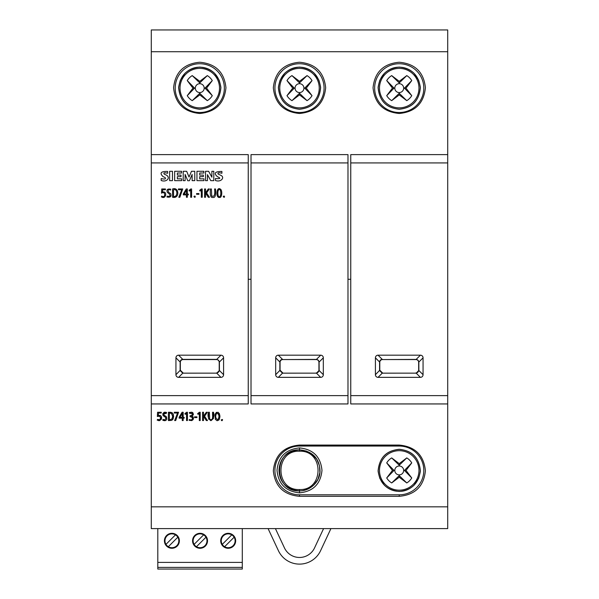 <?xml version="1.0" encoding="UTF-8"?>
<svg xmlns="http://www.w3.org/2000/svg" width="599" height="599" viewBox="0 0 599 599"><rect width="100%" height="100%" fill="white"/><g stroke="black" fill="none" stroke-linecap="round" stroke-linejoin="round"><path stroke-width="0.9" d="M222.386 419.465L221.173 419.914L222.588 419.989L222.386 419.465M218.276 412.337L216.291 412.382L214.966 415.002L215.393 419.427L217.325 420.678C220.41 418.484 220.724 415.706 218.276 412.337M209.373 412.254L208.415 412.254C207.471 416.11 208.295 418.918 210.885 420.678C213.588 419.038 214.457 416.23 213.491 412.254L212.578 412.254C212.338 414.56 213.828 421.471 209.71 419.263L209.373 412.254L209.71 419.263M202.559 412.254L202.559 420.558L203.518 420.558L203.518 416.275L206.311 420.558L207.486 420.558L204.588 416.215L207.344 412.254L206.288 412.254L203.518 416.215L203.518 412.254L202.559 412.254L202.559 420.558L203.518 420.558M199.317 413.295L199.317 420.558L200.208 420.558L200.208 412.254L199.407 412.254L197.64 413.647L198.044 414.373L199.317 413.295L198.044 414.373L197.64 413.639M194.585 416.844L194.585 417.57L196.944 417.57L196.944 416.844L194.585 416.844L194.585 417.57L196.944 417.57L196.944 416.837M189.336 419.525L189.127 420.303L191.815 420.58L193.125 419.622L193.499 418.214L192.983 416.717L191.777 416.17L193.312 414.837L192.915 412.771L191.86 412.194L189.351 412.524L189.531 413.303L192.309 413.587L192.174 415.062L190.048 415.781L190.048 416.575L192.436 417.6L192.526 418.177L192.436 417.6C192.459 419.712 191.425 420.356 189.336 419.525M186.544 413.295L186.544 420.558L187.435 420.558L187.435 412.254L186.633 412.254L184.866 413.647L185.271 414.373L186.544 413.295L185.271 414.373L184.866 413.639M182.261 418.169L182.261 420.558L183.174 420.558L183.174 418.169L184.178 418.169L184.178 417.383L183.174 417.383L183.174 412.254L182.096 412.254L179.123 417.256L179.123 418.169L182.261 418.169L179.123 418.169L179.123 417.256M174.646 420.558L175.702 420.558L178.562 412.254L174.264 412.254L174.264 413.04L177.574 413.04L174.646 420.558L175.702 420.558L178.562 412.247M168.409 412.254L168.409 420.558L171.449 420.393L172.849 419.36L173.628 416.732L173.336 414.276L172.145 412.696L168.409 412.254L168.409 420.558L171.584 420.348M162.958 419.45L162.808 420.311L164.411 420.67L165.908 420.363L166.777 419.3L166.507 416.874L164.156 415.212L163.744 414.194L164.553 412.988L166.357 413.37L166.567 412.479L164.306 412.202L162.861 413.49L163.13 415.669L165.594 417.406L165.908 418.274L164.927 419.854L162.958 419.45M157.574 419.375L157.215 420.154L159.529 420.64L161.356 419.24L161.258 416.298L160.188 415.399L158.323 415.466L158.51 413.04L161.251 413.04L161.251 412.254L157.574 412.254L157.35 416.485L159.723 416.155L160.667 417.825L159.656 419.779L157.574 419.375M251.018 279.276L248.248 279.276M151.292 506.836L151.292 395.632L248.248 395.632L248.248 154.617L151.292 154.617L151.292 29.95L447.708 29.95L447.708 506.836L151.292 506.836L151.292 528.603L447.708 528.603L447.708 506.836M441.665 403.943L350.752 403.943L350.752 395.632L447.708 395.632M350.752 279.276L347.982 279.276M341.939 403.943L347.982 403.943L347.982 154.617L251.018 154.617L251.018 395.632L347.982 395.632M267.139 403.943L331.861 403.943L267.139 403.943M251.018 395.632L251.018 403.943L257.061 403.943M399.234 446.045L399.234 445.072L299.5 445.072L299.5 446.045L399.234 446.045A24.581 24.379 0 0 1 423.807 470.425A24.581 24.379 0 0 1 399.234 494.811L299.5 494.811A24.581 24.379 0 0 1 274.919 470.425A24.581 24.379 0 0 1 299.5 446.045M399.234 445.072C415.055 446.547 423.778 455.105 425.41 470.747C423.8 486.358 415.077 494.886 399.234 496.316L299.5 496.316C283.679 494.886 274.948 486.381 273.324 470.792C274.934 455.12 283.656 446.547 299.5 445.072M221.907 173.268L221.907 171.441C215.034 171.449 213.514 173.186 217.347 176.653C221.098 178.307 220.462 178.944 215.438 178.554L215.438 180.464C220.994 182.695 225.449 177.139 220.537 175.193L218.066 174.01C217.572 172.714 218.852 172.467 221.907 173.268M213.791 180.658L213.791 171.277L211.881 171.277L211.881 177.184L208.609 171.277L205.524 171.277L205.524 180.658L207.426 180.658L207.426 174.638L210.788 180.658L213.791 180.658M203.87 173.014L203.87 171.277L196.951 171.277L196.951 180.658L203.959 180.658L203.959 178.839L199.699 178.839L199.699 176.653L203.338 176.653L203.338 175.088L199.699 175.088L199.699 173.014L203.87 173.014M194.772 180.658L194.772 171.277L191.493 171.277L189.029 177.019L186.671 171.277L183.219 171.277L183.219 180.658L185.128 180.658L185.128 174.466L187.764 180.741L189.389 180.741L192.129 174.466L192.129 180.658L194.772 180.658M181.572 173.014L181.572 171.277L174.653 171.277L174.653 180.658L181.654 180.658L181.654 178.839L177.371 178.839L177.371 176.653L181.01 176.653L181.01 175.088L177.371 175.088L177.371 173.014L181.572 173.014M172.467 180.658L172.467 171.277L169.644 171.277L169.644 180.658L172.467 180.658M167.645 173.268L167.645 171.441C160.869 171.277 159.349 173.014 163.085 176.653L165.01 177.461C166.193 179.079 164.92 179.445 161.176 178.554L161.176 180.464C166.964 182.86 172.01 176.615 164.538 174.361C163.033 172.819 164.074 172.452 167.645 173.268M224.393 196.18C221.548 195.671 225.074 198.928 224.393 196.18M195.109 196.18C192.264 195.671 195.798 198.928 195.109 196.18M220.282 189.052C216.374 186.267 215.633 198.179 219.324 197.393C222.109 198.494 222.611 190.018 220.282 189.052M211.38 188.962L210.421 188.962C209.89 195.289 210.736 198.104 212.952 197.393C215.198 198.007 216.044 195.199 215.498 188.962L214.584 188.962C215.243 194.817 214.285 197.161 211.709 195.978L211.38 188.962M204.566 188.962L204.566 197.273L205.524 197.273L205.524 192.99L208.317 197.273L209.493 197.273L206.595 192.93L209.351 188.962L208.287 188.962L205.524 192.93L205.524 188.962L204.566 188.962M201.324 190.01L201.324 197.273L202.215 197.273L202.215 188.962L201.414 188.962L199.639 190.362L200.044 191.088L201.324 190.01M196.592 193.559L196.592 194.286L198.95 194.286L198.95 193.559L196.592 193.559M190.707 190.01L190.707 197.273L191.598 197.273L191.598 188.962L190.796 188.962L189.029 190.362L189.434 191.088L190.707 190.01M186.424 194.885L186.424 197.273L187.337 197.273L187.337 194.885L188.341 194.885L188.341 194.098L187.337 194.098L187.337 188.962L186.259 188.962L183.287 193.971L183.287 194.885L186.424 194.885M178.809 197.273L179.865 197.273L182.725 188.962L178.427 188.962L178.427 189.756L181.737 189.756L178.809 197.273M172.572 188.962L172.572 197.273C180.127 199.04 179.026 186.439 172.572 188.962M167.121 196.165L166.971 197.026C170.543 197.655 171.741 196.465 170.558 193.447C168.094 193.103 166.627 188.258 170.52 190.085L170.73 189.194C167.368 188.61 166.267 189.726 167.421 192.534L168.753 193.402C170.812 195.791 170.266 196.712 167.121 196.165M161.737 196.09L161.378 196.869C166.185 200.021 167.593 190.43 162.486 192.182L162.673 189.756L165.414 189.756L165.414 188.962L161.737 188.962L161.513 193.2C165.728 190.4 165.736 198.793 161.737 196.09M216.449 372.96A2.793 2.77 -135 0 0 219.212 370.204L219.212 362.328A2.793 2.77 135 0 0 216.449 359.565L183.092 359.565A2.793 2.77 45 0 0 180.329 362.328L180.329 370.197L175.941 374.697L175.941 357.835A3.01 2.77 45 0 1 178.599 355.185L220.941 355.185A3.01 2.77 135 0 1 223.592 357.835L219.406 362.021L219.406 370.504L216.748 373.155L182.807 373.162L216.748 373.155L220.941 377.348A3.01 2.77 -135 0 0 223.592 374.697L223.592 357.835M175.941 374.697A3.01 2.77 -45 0 0 178.599 377.348L220.941 377.348M151.292 154.617L151.292 395.632M299.5 447.917L299.5 449.879C273.017 448.741 273.047 492.004 299.5 490.888C288.381 490.057 279.404 483.558 278.992 470.2C279.793 456.678 288.523 450.837 299.5 449.871C310.379 450.748 319.394 456.625 320.008 470.709C320.39 481.431 310.252 491.038 299.5 490.895L299.5 492.842C285.82 491.457 278.325 483.97 277.023 470.38C278.325 456.79 285.82 449.302 299.5 447.917C313.18 449.302 320.675 456.79 321.977 470.38C320.675 483.97 313.18 491.457 299.5 492.842M299.5 451.219C274.784 450.141 274.784 490.626 299.5 489.548C324.216 490.626 324.216 450.141 299.5 451.219L299.5 449.871L306.239 451.017L312.221 454.304L316.796 459.373L319.462 465.715L319.881 472.604L317.972 479.282L313.936 484.935L308.275 488.911L302.944 490.596M399.234 449.287C386.52 450.635 379.489 457.666 378.141 470.38C379.489 483.094 386.52 490.124 399.234 491.472C411.947 490.124 418.978 483.094 420.318 470.38C418.978 457.666 411.947 450.635 399.234 449.287M399.234 491.367C393.476 491.3 388.526 489.241 384.371 485.197L379.841 478.414C378.358 473.173 377.827 470.507 378.239 470.425C379.496 457.494 386.497 450.485 399.234 449.392C411.917 450.441 418.918 457.441 420.221 470.402C420.633 470.5 420.101 473.165 418.626 478.399L414.104 485.19C409.574 489.405 404.617 491.465 399.234 491.367M399.234 67.081C386.52 68.428 379.489 75.459 378.141 88.173C379.489 100.887 386.52 107.917 399.234 109.265C411.947 107.917 418.978 100.887 420.318 88.173C418.978 75.459 411.947 68.428 399.234 67.081M399.234 109.16C386.542 108.12 379.549 101.119 378.239 88.15C377.827 88.023 378.358 85.358 379.833 80.154L384.356 73.363C388.886 69.147 393.843 67.088 399.234 67.185C404.984 67.253 409.941 69.312 414.096 73.355L418.626 80.139C420.101 85.38 420.633 88.038 420.221 88.128C418.963 101.059 411.97 108.075 399.234 109.16M299.5 67.081C286.786 68.428 279.755 75.459 278.408 88.173C279.755 100.887 286.786 107.917 299.5 109.265C312.214 107.917 319.245 100.887 320.592 88.173C319.245 75.459 312.214 68.428 299.5 67.081M299.5 109.16C286.816 108.12 279.815 101.119 278.505 88.15C278.101 88.023 278.632 85.358 280.1 80.154L284.622 73.363C289.16 69.147 294.116 67.088 299.5 67.185C305.25 67.253 310.207 69.312 314.363 73.355L318.893 80.139C320.375 85.38 320.907 88.038 320.495 88.128C319.23 101.059 312.236 108.075 299.5 109.16M199.767 67.081C187.053 68.428 180.022 75.459 178.682 88.173C180.022 100.887 187.053 107.917 199.767 109.265C212.48 107.917 219.511 100.887 220.859 88.173C219.511 75.459 212.48 68.428 199.767 67.081M199.767 109.16C187.083 108.12 180.082 101.119 178.779 88.15C178.367 88.023 178.899 85.358 180.366 80.154L184.896 73.363C189.426 69.147 194.383 67.088 199.767 67.185C205.524 67.253 210.481 69.312 214.637 73.355L219.159 80.139C220.642 85.38 221.173 88.038 220.761 88.128C219.504 101.059 212.503 108.075 199.767 109.16M339.768 528.603L259.232 528.603L339.768 528.603M368.475 528.603L429.985 528.603M268.749 528.603L330.251 528.603L268.749 528.603M268.082 528.603L278.423 550.706A23.271 23.271 0 0 0 320.577 550.706L330.918 528.603M275.42 528.603L284.443 547.89A16.622 16.622 0 0 0 314.557 547.89L323.58 528.603M447.708 51.716L151.292 51.716M199.767 62.244C215.595 63.666 224.318 72.172 225.95 87.761C224.34 103.432 215.61 112.006 199.767 113.481C183.945 111.998 175.222 103.44 173.59 87.806C175.193 72.209 183.923 63.689 199.767 62.244M299.5 62.244C315.321 63.666 324.052 72.172 325.676 87.761C324.066 103.432 315.344 112.006 299.5 113.481C283.679 111.998 274.948 103.44 273.324 87.806C274.926 72.209 283.649 63.689 299.5 62.244M399.234 62.244C415.055 63.666 423.778 72.172 425.41 87.761C423.8 103.432 415.077 112.006 399.234 113.481C383.405 111.998 374.682 103.44 373.05 87.806C374.66 72.209 383.382 63.689 399.234 62.244M399.234 63.741A24.581 24.379 180 0 1 423.807 88.128A24.581 24.379 180 0 1 399.234 112.507A24.581 24.379 180 0 1 374.652 88.128A24.581 24.379 180 0 1 399.234 63.741M299.5 63.741A24.581 24.379 180 0 1 324.081 88.128A24.581 24.379 180 0 1 299.5 112.507A24.581 24.379 180 0 1 274.919 88.128A24.581 24.379 180 0 1 299.5 63.741M199.767 63.741A24.581 24.379 180 0 1 224.348 88.128A24.581 24.379 180 0 1 199.767 112.507A24.581 24.379 180 0 1 175.193 88.128A24.581 24.379 180 0 1 199.767 63.741M205.974 537.213L196.465 546.722A6.926 6.926 0 0 0 205.974 537.213A6.926 6.926 0 0 0 193.118 540.792A6.926 6.926 0 0 0 196.465 546.722M194.113 544.371L203.623 534.862M234.119 537.213L224.61 546.722A6.926 6.926 0 0 0 234.119 537.213A6.926 6.926 0 0 0 221.263 540.792A6.926 6.926 0 0 0 224.61 546.722M222.266 544.371L231.768 534.862M177.828 537.213L168.319 546.722A6.926 6.926 0 0 0 177.828 537.213A6.926 6.926 0 0 0 164.972 540.792A6.926 6.926 0 0 0 168.319 546.722M165.968 544.371L175.477 534.862M192.564 540.792A7.48 7.48 0 0 0 200.044 548.272A7.48 7.48 0 0 0 207.524 540.792A7.48 7.48 0 0 0 200.044 533.312A7.48 7.48 0 0 0 192.564 540.792M220.709 540.792A7.48 7.48 0 0 0 228.189 548.272A7.48 7.48 0 0 0 235.669 540.792A7.48 7.48 0 0 0 228.189 533.312A7.48 7.48 0 0 0 220.709 540.792M164.418 540.792A7.48 7.48 0 0 0 171.898 548.272A7.48 7.48 0 0 0 179.378 540.792A7.48 7.48 0 0 0 171.898 533.312A7.48 7.48 0 0 0 164.418 540.792M157.799 567.388L242.296 567.388L242.296 569.05L157.799 569.05L157.799 562.401L242.296 562.401L242.296 528.603M157.799 562.401L157.799 528.603M242.296 567.388L242.296 562.401M399.234 477.231L406.766 482.944A14.608 14.608 0 0 0 411.745 477.965L406.032 470.425L411.745 462.892A14.608 14.608 0 0 0 406.766 457.913L399.234 463.626L391.694 457.913A14.608 14.608 0 0 0 386.714 462.892L392.427 470.425L386.714 477.965A14.608 14.608 0 0 0 391.694 482.944L399.234 477.231L399.234 475.621L406.766 482.944M406.032 470.425L404.422 470.425L411.745 477.965M404.422 470.425L411.745 462.892M399.234 463.626L399.234 465.236L406.766 457.913M399.234 465.236L391.694 457.913M392.427 470.425L394.037 470.425L386.714 462.892M394.037 470.425L386.714 477.965M396.942 466.628A4.433 4.433 0 0 0 395.385 472.633A4.433 4.433 0 0 0 401.352 474.318A4.433 4.433 0 0 0 402.363 467.295A4.433 4.433 0 0 0 396.942 466.628M399.234 475.621L391.694 482.944M199.767 81.322L192.234 75.609A14.608 14.608 0 0 0 187.255 80.588L192.968 88.128L187.255 95.66A14.608 14.608 0 0 0 192.234 100.647L199.767 94.927L207.306 100.647A14.608 14.608 0 0 0 212.286 95.66L206.573 88.128L212.286 80.588A14.608 14.608 0 0 0 207.306 75.609L199.767 81.322L199.767 82.932L192.234 75.609M192.968 88.128L194.578 88.128L187.255 80.588M194.578 88.128L187.255 95.66M199.767 94.927L199.767 93.317L192.234 100.647M199.767 93.317L207.306 100.647M206.573 88.128L204.963 88.128L212.286 95.66M204.963 88.128L212.286 80.588M202.058 91.924A4.433 4.433 0 0 0 203.615 85.919A4.433 4.433 0 0 0 197.648 84.234A4.433 4.433 0 0 0 196.637 91.258A4.433 4.433 0 0 0 202.058 91.924M199.767 82.932L207.306 75.609M375.408 374.697L379.788 370.197L379.788 362.328A2.793 2.77 45 0 1 382.551 359.565L416.447 359.4L418.02 360.186L418.836 361.751L418.873 370.399L416.215 373.155L382.267 373.162L416.215 373.155L420.401 377.348L378.059 377.348A3.01 2.77 -45 0 1 375.408 374.697L375.408 357.835L379.594 362.013C379.788 360.396 380.672 359.512 382.237 359.37L382.349 359.37M379.788 370.197L382.544 372.96M382.551 359.565L415.916 359.565A2.793 2.77 135 0 1 418.671 362.328L418.671 370.204A2.793 2.77 -135 0 1 415.908 372.96M379.586 370.482L379.594 362.125M379.556 370.586L382.267 373.177M420.401 377.348A3.01 2.77 -135 0 0 423.059 374.697L423.059 357.835A3.01 2.77 135 0 0 420.401 355.185L378.059 355.185A3.01 2.77 45 0 0 375.408 357.835M447.708 154.617L350.752 154.617L350.752 395.632M399.234 81.322L391.694 75.609A14.608 14.608 0 0 0 386.714 80.588L392.427 88.128L386.714 95.66A14.608 14.608 0 0 0 391.694 100.647L399.234 94.927L406.766 100.647A14.608 14.608 0 0 0 411.745 95.66L406.032 88.128L411.745 80.588A14.608 14.608 0 0 0 406.766 75.609L399.234 81.322L399.234 82.932L391.694 75.609M392.427 88.128L394.037 88.128L386.714 80.588M394.037 88.128L386.714 95.66M399.234 94.927L399.234 93.317L391.694 100.647M399.234 93.317L406.766 100.647M406.032 88.128L404.422 88.128L411.745 95.66M404.422 88.128L411.745 80.588M401.517 91.924A4.433 4.433 0 0 0 403.075 85.919A4.433 4.433 0 0 0 397.107 84.234A4.433 4.433 0 0 0 396.096 91.258A4.433 4.433 0 0 0 401.517 91.924M399.234 82.932L406.766 75.609M180.329 370.197L183.084 372.96M180.329 362.328L180.134 362.013C180.329 360.396 181.212 359.512 182.777 359.37L216.651 359.37L218.56 360.186L219.406 362.021M180.127 370.482L180.134 362.125M180.097 370.586L182.807 373.177M248.248 403.943L151.292 403.943L248.248 403.943L248.248 395.632M299.5 81.322L291.96 75.609A14.608 14.608 0 0 0 286.981 80.588L292.701 88.128L286.981 95.66A14.608 14.608 0 0 0 291.96 100.647L299.5 94.927L307.04 100.647A14.608 14.608 0 0 0 312.019 95.66L306.299 88.128L312.019 80.588A14.608 14.608 0 0 0 307.04 75.609L299.5 81.322L299.5 82.932L291.96 75.609M292.701 88.128L294.304 88.128L286.981 80.588M294.304 88.128L286.981 95.66M299.5 94.927L299.5 93.317L291.96 100.647M299.5 93.317L307.04 100.647M306.299 88.128L304.696 88.128L312.019 95.66M304.696 88.128L312.019 80.588M301.784 91.924A4.433 4.433 0 0 0 303.341 85.919A4.433 4.433 0 0 0 297.374 84.234A4.433 4.433 0 0 0 296.363 91.258A4.433 4.433 0 0 0 301.784 91.924M299.5 82.932L307.04 75.609M275.675 374.697L280.062 370.197L280.062 362.328A2.793 2.77 45 0 1 282.818 359.565L316.721 359.4L318.294 360.186L319.102 361.751L319.147 370.399L316.482 373.155L282.541 373.162L316.482 373.155L320.675 377.348L278.325 377.348A3.01 2.77 -45 0 1 275.675 374.697L275.675 357.835L279.868 362.013C280.062 360.396 280.938 359.512 282.511 359.37L282.616 359.37M280.055 370.197L282.81 372.96M282.818 359.565L316.182 359.565A2.793 2.77 135 0 1 318.938 362.328L318.938 370.204A2.793 2.77 -135 0 1 316.182 372.96M279.86 370.482L279.868 362.013M279.823 370.586L282.541 373.177M320.675 377.348A3.01 2.77 -135 0 0 323.325 374.697L323.325 357.835A3.01 2.77 135 0 0 320.675 355.185L278.325 355.185A3.01 2.77 45 0 0 275.675 357.835M251.018 403.943L347.982 403.943L251.018 403.943M174.144 196.487L173.538 196.487L173.538 189.756C177.888 188.438 177.768 196.869 174.144 196.487M186.424 190.033L186.424 194.098L184.17 194.098L186.424 190.033M218.8 189.778C220.806 187.719 221.548 195.371 219.863 196.457C217.849 198.501 217.108 190.946 218.8 189.778M161.573 417.174L161.573 418.551M159.671 420.618L158.368 420.603M161.251 412.247L161.251 413.04L158.51 413.04L158.323 415.466M160.45 418.896L160.599 418.431M160.637 417.481L159.057 416.05M158.915 416.058L157.35 416.485M166.567 412.479L166.357 413.37L163.759 413.969M165.361 415.983L165.886 416.29M165.391 420.58L164.965 420.663M164.703 420.678L162.808 420.311M164.71 416.754L162.778 414.882M165.616 412.202L166.028 412.307M165.908 418.304L165.541 417.346M169.981 419.772L169.375 419.772L169.375 413.04L171.584 413.415L172.617 416.425L172.003 418.866L169.981 419.772M168.619 412.247L171.089 412.314M173.396 414.478L173.178 418.798M173.051 419.053L172.115 420.079M172.475 414.995L170.88 413.093M170.603 413.063L169.375 413.04M177.574 413.04L174.264 413.04L174.264 412.247M182.261 413.317L182.261 417.383L180.007 417.383L182.261 413.317L180.007 417.383M183.174 420.558L182.261 420.558M183.174 418.169L184.178 418.169L184.178 417.383M183.174 412.247L183.174 417.383M187.435 412.247L187.435 420.558L186.544 420.558M193.484 417.952L191.598 420.633M193.402 414.051L191.777 416.163M192.429 414.029L192.077 413.258L189.531 413.303L189.351 412.524M190.242 416.552L190.048 415.781M192.436 417.6L191.156 416.612M190.886 419.914L191.261 419.884M192.451 418.746L192.519 418.334M200.208 412.247L200.208 420.558L199.317 420.558M203.518 416.275L206.311 420.558L207.486 420.558M204.588 416.215L207.344 412.247M203.518 412.247L203.518 416.215M213.491 412.254L213.416 418.686M208.624 419.218L208.415 412.254M212.578 415.758L212.578 412.254M218.47 413.879L216.793 413.063C219.249 414.433 219.601 416.664 217.856 419.742C215.408 418.387 215.056 416.163 216.793 413.063L216.134 413.984M217.512 420.67L216.831 420.633M215.475 419.592L214.959 415.07M214.996 414.808L215.236 413.774M219.331 413.572L219.511 414.119M219.646 414.77L219.728 415.571M219.743 415.811L219.451 418.926M219.271 419.397L218.598 420.273M222.162 420.625L221.563 420.61M151.292 162.928L248.248 162.928M299.5 489.548L299.5 490.895M399.234 494.811L399.234 496.316M299.5 496.316L299.5 494.811M413.19 484.381A19.737 19.737 0 0 1 380.163 475.539A19.737 19.737 0 0 1 404.34 451.361A19.737 19.737 0 0 1 413.19 484.381M185.81 74.171A19.737 19.737 0 0 1 218.837 83.021A19.737 19.737 0 0 1 194.66 107.191A19.737 19.737 0 0 1 185.81 74.171M378.059 355.185L382.237 359.37M382.162 373.237L378.059 377.348M423.059 374.697L418.866 370.504M423.059 357.835L418.866 362.021M420.401 355.185L416.208 359.37M350.752 403.943L447.708 403.943M350.752 162.928L447.708 162.928M385.277 74.171A19.737 19.737 0 0 1 418.297 83.021A19.737 19.737 0 0 1 394.12 107.191A19.737 19.737 0 0 1 385.277 74.171M175.941 357.835L180.134 362.013M178.599 355.185L182.777 359.37M182.702 373.237L178.599 377.348M223.592 374.697L219.406 370.504M220.941 355.185L216.748 359.37M285.543 74.171A19.737 19.737 0 0 1 318.563 83.021A19.737 19.737 0 0 1 294.394 107.191A19.737 19.737 0 0 1 285.543 74.171M278.325 355.185L282.511 359.37M282.436 373.237L278.325 377.348M323.325 374.697L319.132 370.504M323.325 357.835L319.132 362.021M320.675 355.185L316.482 359.37M251.018 162.928L347.982 162.928"/></g></svg>
